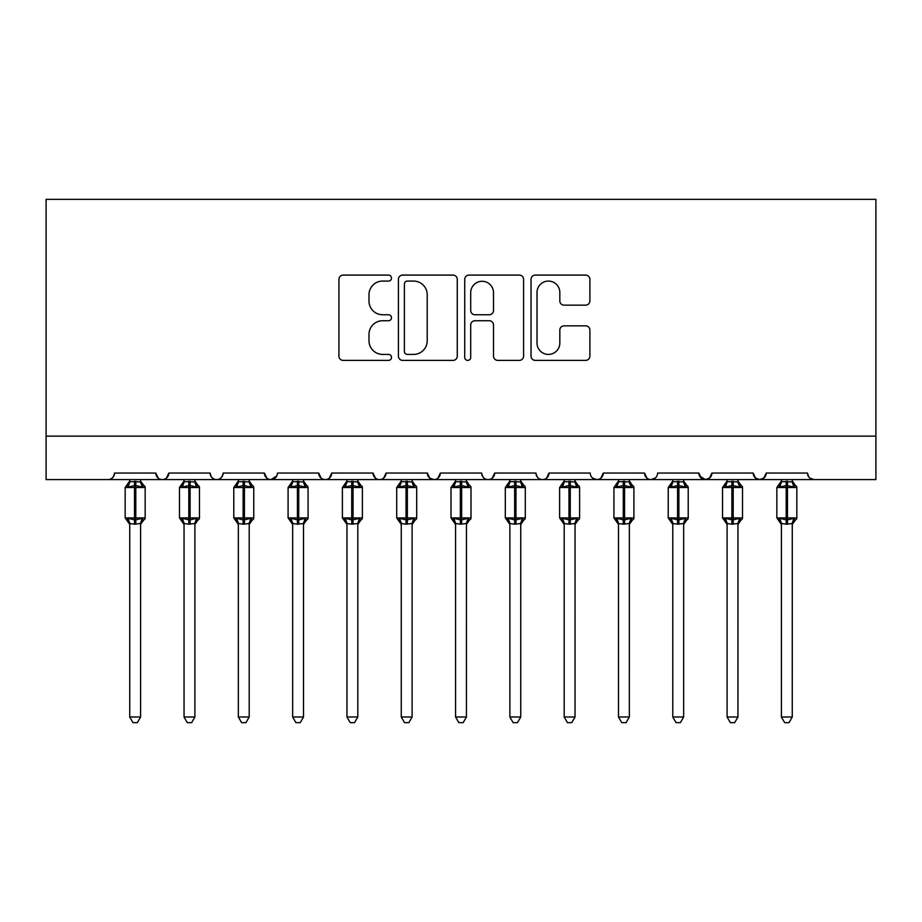 <?xml version="1.0" encoding="UTF-8"?>
<svg xmlns="http://www.w3.org/2000/svg" width="922" height="922" viewBox="0 0 922 922"><rect width="100%" height="100%" fill="white"/><g stroke="black" fill="none" stroke-linecap="round" stroke-linejoin="round"><path stroke-width="1.38" d="M391.493 278.075A2.985 2.985 0 0 0 388.508 275.09L343.191 275.09A4.264 4.264 0 0 0 338.927 279.366L338.927 356.123A4.264 4.264 0 0 0 343.191 360.387L388.508 360.387A2.985 2.985 0 0 0 391.493 357.402A2.985 2.985 0 0 0 388.508 354.417L382.642 354.417A13.646 13.646 0 0 1 368.996 340.771L368.996 334.375A13.646 13.646 0 0 1 382.642 320.729L388.508 320.729A2.985 2.985 0 0 0 391.493 317.744A2.985 2.985 0 0 0 388.508 314.759L382.642 314.759A13.646 13.646 0 0 1 368.996 301.114L368.996 294.717A13.646 13.646 0 0 1 382.642 281.072L388.508 281.072A2.985 2.985 0 0 0 391.493 278.075M585.631 305.159A4.264 4.264 0 0 0 589.896 300.895L589.896 279.366A4.264 4.264 0 0 0 585.631 275.09L535.313 275.09A4.264 4.264 0 0 0 531.037 279.366L531.037 356.123A4.264 4.264 0 0 0 535.313 360.387L585.631 360.387A4.264 4.264 0 0 0 589.896 356.123L589.896 330.111A4.264 4.264 0 0 0 585.631 325.846L564.091 325.846A4.264 4.264 0 0 0 559.827 330.111L559.827 343.007A11.41 11.41 0 0 1 548.417 354.417A11.41 11.41 0 0 1 537.019 343.007L537.019 292.47A11.41 11.41 0 0 1 548.417 281.072A11.41 11.41 0 0 1 559.827 292.47L559.827 300.895A4.264 4.264 0 0 0 564.091 305.159L585.631 305.159M46.1 436.129L875.9 436.129L875.9 199.348L46.1 199.348L46.1 479.578L108.012 479.578C111.47 479.694 113.636 477.527 114.524 473.055L155.795 473.055L158.181 478.092M457.266 279.366A4.264 4.264 0 0 0 453.002 275.09L402.683 275.09A4.264 4.264 0 0 0 398.419 279.366L398.419 356.123A4.264 4.264 0 0 0 402.683 360.387L453.002 360.387A4.264 4.264 0 0 0 457.266 356.123L457.266 279.366M468.998 275.09L519.317 275.09A4.264 4.264 0 0 1 523.581 279.366L523.581 356.123A4.264 4.264 0 0 1 519.317 360.387L497.776 360.387A4.264 4.264 0 0 1 493.512 356.123L493.512 324.993A4.264 4.264 0 0 0 489.248 320.729L474.968 320.729A4.264 4.264 0 0 0 470.704 324.993L470.704 357.402A2.985 2.985 0 0 1 467.719 360.387A2.985 2.985 0 0 1 464.734 357.402L464.734 279.366A4.264 4.264 0 0 1 468.998 275.09M108.012 479.578C111.47 479.694 113.636 477.527 114.524 473.055A6.512 6.512 0 0 1 108.012 479.578L162.318 479.578C158.861 479.694 156.682 477.527 155.795 473.055A6.512 6.512 0 0 0 162.318 479.578A6.512 6.512 0 0 0 168.83 473.055L210.101 473.055A6.512 6.512 0 0 0 216.624 479.578A6.512 6.512 0 0 0 223.136 473.055L264.407 473.055A6.512 6.512 0 0 0 270.93 479.578A6.512 6.512 0 0 0 277.441 473.055L318.712 473.055A6.512 6.512 0 0 0 325.236 479.578A6.512 6.512 0 0 0 331.747 473.055L373.018 473.055A6.512 6.512 0 0 0 379.541 479.578A6.512 6.512 0 0 0 386.053 473.055L427.335 473.055A6.512 6.512 0 0 0 433.847 479.578A6.512 6.512 0 0 0 440.359 473.055L481.641 473.055A6.512 6.512 0 0 0 488.153 479.578A6.512 6.512 0 0 0 494.665 473.055L535.947 473.055A6.512 6.512 0 0 0 542.459 479.578A6.512 6.512 0 0 0 548.982 473.055L590.253 473.055A6.512 6.512 0 0 0 596.764 479.578A6.512 6.512 0 0 0 603.288 473.055L644.559 473.055A6.512 6.512 0 0 0 651.07 479.578A6.512 6.512 0 0 0 657.593 473.055L698.864 473.055A6.512 6.512 0 0 0 705.376 479.578A6.512 6.512 0 0 0 711.899 473.055L753.17 473.055A6.512 6.512 0 0 0 759.682 479.578A6.512 6.512 0 0 0 766.205 473.055L807.476 473.055L808.686 476.835M766.205 473.055L763.819 478.092M753.17 473.055L755.544 478.092M711.899 473.055L709.514 478.092M698.864 473.055L701.239 478.092M166.456 478.092L168.83 473.055C167.942 477.527 165.776 479.694 162.318 479.578L651.07 479.578C647.613 479.694 645.446 477.527 644.559 473.055L646.933 478.092M592.569 478.045L596.764 479.578C600.222 479.694 602.389 477.527 603.288 473.055L600.902 478.092M535.947 473.055C536.835 477.527 539.001 479.694 542.459 479.578C545.916 479.694 548.083 477.527 548.982 473.055L546.596 478.092M481.641 473.055C482.529 477.527 484.695 479.694 488.153 479.578C491.61 479.694 493.777 477.527 494.665 473.055L492.29 478.092M429.652 478.045L433.847 479.578C437.305 479.694 439.471 477.527 440.359 473.055L437.985 478.092M427.335 473.055L429.71 478.092M375.404 478.092L373.018 473.055C373.917 477.527 376.084 479.694 379.541 479.578C382.999 479.694 385.166 477.527 386.053 473.055L383.679 478.092M321.098 478.092L318.712 473.055C319.611 477.527 321.778 479.694 325.236 479.578C328.693 479.694 330.86 477.527 331.747 473.055L329.373 478.092M276.738 476.006L270.93 479.578C267.472 479.694 265.294 477.527 264.407 473.055L266.792 478.092M807.476 473.055A6.512 6.512 0 0 0 813.988 479.578L809.793 478.045M875.9 436.129L875.9 479.578L759.682 479.578L763.877 478.045M210.101 473.055C210.988 477.527 213.166 479.694 216.624 479.578C220.081 479.694 222.248 477.527 223.136 473.055M709.571 478.045L705.376 479.578L651.07 479.578L655.265 478.045M755.487 478.045L759.682 479.578L705.376 479.578L699.567 476.006M407.374 281.072A2.985 2.985 0 0 0 404.389 284.057L404.389 351.432A2.985 2.985 0 0 0 407.374 354.417L413.563 354.417A13.646 13.646 0 0 0 427.209 340.771L427.209 294.717A13.646 13.646 0 0 0 413.563 281.072L407.374 281.072M493.512 292.689A11.41 11.41 0 0 0 482.114 281.279A11.41 11.41 0 0 0 470.704 292.689L470.704 310.495A4.264 4.264 0 0 0 474.968 314.759L489.248 314.759A4.264 4.264 0 0 0 493.512 310.495L493.512 292.689M129.737 523.742A4.783 4.552 180 0 0 127.224 519.731L128.158 518.337L134.508 519.87L134.508 517.91L135.811 517.91L135.811 485.548L142.172 487.081L143.728 485.456A2.167 2.167 0 0 1 145.157 487.496L125.173 487.496L125.173 517.91L134.508 517.91L134.508 485.548L128.158 487.081L127.224 485.675A4.783 4.552 -0 0 0 129.737 481.664L140.593 481.895L140.593 479.578M140.593 717.005L137.332 722.652L132.987 722.652L129.737 717.005L140.593 717.005L140.593 523.523L134.508 524.169L134.508 519.87L135.811 519.87L135.811 517.91L145.157 517.91A2.167 2.167 0 0 1 143.728 519.95L143.106 519.731L143.728 519.95L140.593 524.445M135.811 524.169L135.811 519.87L142.172 518.337L143.106 519.731A4.783 4.552 180 0 0 140.593 523.742L140.593 523.719M129.737 717.005L129.737 523.719L128.158 518.337M134.508 524.169L129.725 523.523M129.737 479.578L129.737 481.699M128.158 487.081L128.792 485.226M142.172 487.081L140.593 481.895M140.593 523.523L142.172 518.337M184.043 523.742A4.783 4.552 180 0 0 181.53 519.731L182.464 518.337L188.814 519.87L188.814 517.91L190.116 517.91L190.116 485.548L196.478 487.081L198.034 485.456A2.167 2.167 0 0 1 199.463 487.496L179.479 487.496L179.479 517.91L188.814 517.91L188.814 485.548L182.464 487.081L181.53 485.675A4.783 4.552 -0 0 0 184.043 481.664L194.899 481.895L194.899 479.578M194.899 717.005L191.638 722.652L187.304 722.652L184.043 717.005L194.899 717.005L194.899 523.523L188.814 524.169L188.814 519.87L190.116 519.87L190.116 517.91L199.463 517.91A2.167 2.167 0 0 1 198.034 519.95L197.412 519.731L198.034 519.95L194.899 524.445M190.116 524.169L190.116 519.87L196.478 518.337L197.412 519.731A4.783 4.552 180 0 0 194.899 523.742L194.899 523.719M184.043 717.005L184.043 523.719L182.464 518.337M188.814 524.169L184.031 523.523M184.043 479.578L184.043 481.699M182.464 487.081L183.098 485.226M196.478 487.081L194.899 481.895M194.899 523.523L196.478 518.337M238.349 523.742A4.783 4.552 180 0 0 235.836 519.731L236.77 518.337L243.12 519.87L243.12 517.91L244.422 517.91L244.422 485.548L250.784 487.081L252.34 485.456A2.167 2.167 0 0 1 253.769 487.496L233.785 487.496L233.785 517.91L243.12 517.91L243.12 485.548L236.77 487.081L235.836 485.675A4.783 4.552 -0 0 0 238.349 481.664L249.205 481.895L249.205 479.578M249.205 717.005L245.944 722.652L241.61 722.652L238.349 717.005L249.205 717.005L249.205 523.523L243.12 524.169L243.12 519.87L244.422 519.87L244.422 517.91L253.769 517.91A2.167 2.167 0 0 1 252.34 519.95L251.718 519.731L252.34 519.95L249.205 524.445M244.422 524.169L244.422 519.87L250.784 518.337L251.718 519.731A4.783 4.552 180 0 0 249.205 523.742L249.205 523.719M238.349 717.005L238.349 523.719L236.77 518.337M243.12 524.169L238.337 523.523M238.349 479.578L238.349 481.699M236.77 487.081L237.403 485.226M250.784 487.081L249.205 481.895M249.205 523.523L250.784 518.337M292.654 523.742A4.783 4.552 180 0 0 290.142 519.731L291.075 518.337L297.426 519.87L297.426 517.91L298.728 517.91L298.728 485.548L305.09 487.081L306.646 485.456A2.167 2.167 0 0 1 308.075 487.496L288.09 487.496L288.09 517.91L297.426 517.91L297.426 485.548L291.075 487.081L290.142 485.675A4.783 4.552 -0 0 0 292.654 481.664L303.511 481.895L303.511 479.578M303.511 717.005L300.249 722.652L295.916 722.652L292.654 717.005L303.511 717.005L303.511 523.523L297.426 524.169L297.426 519.87L298.728 519.87L298.728 517.91L308.075 517.91A2.167 2.167 0 0 1 306.646 519.95L306.023 519.731L306.646 519.95L303.511 524.445M298.728 524.169L298.728 519.87L305.09 518.337L306.023 519.731A4.783 4.552 180 0 0 303.511 523.742L303.511 523.719M292.654 717.005L292.654 523.719L291.075 518.337M297.426 524.169L292.643 523.523M292.654 479.578L292.654 481.699M291.075 487.081L291.709 485.226M305.09 487.081L303.511 481.895M303.511 523.523L305.09 518.337M346.96 523.742A4.783 4.552 180 0 0 344.448 519.731L345.381 518.337L351.731 519.87L351.731 517.91L353.034 517.91L353.034 485.548L359.396 487.081L360.951 485.456A2.167 2.167 0 0 1 362.381 487.496L342.396 487.496L342.396 517.91L351.731 517.91L351.731 485.548L345.381 487.081L344.448 485.675A4.783 4.552 -0 0 0 346.96 481.664L357.817 481.895L357.817 479.578M357.817 717.005L354.555 722.652L350.222 722.652L346.96 717.005L357.817 717.005L357.817 523.523L351.731 524.169L351.731 519.87L353.034 519.87L353.034 517.91L362.381 517.91A2.167 2.167 0 0 1 360.951 519.95L360.329 519.731L360.951 519.95L357.817 524.445M353.034 524.169L353.034 519.87L359.396 518.337L360.329 519.731A4.783 4.552 180 0 0 357.817 523.742L357.817 523.719M346.96 717.005L346.96 523.719L345.381 518.337M351.731 524.169L346.949 523.523M346.96 479.578L346.96 481.699M345.381 487.081L346.015 485.226M359.396 487.081L357.817 481.895M357.817 523.523L359.396 518.337M401.266 523.742A4.783 4.552 180 0 0 398.753 519.731L399.687 518.337L406.037 519.87L406.037 517.91L407.351 517.91L407.351 485.548L413.701 487.081L415.257 485.456A2.167 2.167 0 0 1 416.686 487.496L396.702 487.496L396.702 517.91L406.037 517.91L406.037 485.548L399.687 487.081L398.753 485.675A4.783 4.552 -0 0 0 401.266 481.664L412.122 481.895L412.122 479.578M412.122 717.005L408.861 722.652L404.528 722.652L401.266 717.005L412.122 717.005L412.122 523.523L406.037 524.169L406.037 519.87L407.351 519.87L407.351 517.91L416.686 517.91A2.167 2.167 0 0 1 415.257 519.95L414.635 519.731L415.257 519.95L412.122 524.445M407.351 524.169L407.351 519.87L413.701 518.337L414.635 519.731A4.783 4.552 180 0 0 412.122 523.742L412.122 523.719M401.266 717.005L401.266 523.719L399.687 518.337M406.037 524.169L401.254 523.523M401.266 479.578L401.266 481.699M399.687 487.081L400.321 485.226M413.701 487.081L412.122 481.895M412.122 523.523L413.701 518.337M455.572 523.742A4.783 4.552 180 0 0 453.059 519.731L453.993 518.337L460.343 519.87L460.343 517.91L461.657 517.91L461.657 485.548L468.007 487.081L469.563 485.456A2.167 2.167 0 0 1 470.992 487.496L451.008 487.496L451.008 517.91L460.343 517.91L460.343 485.548L453.993 487.081L453.059 485.675A4.783 4.552 -0 0 0 455.572 481.664L466.44 481.895L466.428 479.578M466.428 717.005L463.167 722.652L458.833 722.652L455.572 717.005L466.428 717.005L466.44 523.523L460.343 524.169L460.343 519.87L461.657 519.87L461.657 517.91L470.992 517.91A2.167 2.167 0 0 1 469.563 519.95L468.941 519.731L469.563 519.95L466.428 524.445M461.657 524.169L461.657 519.87L468.007 518.337L468.941 519.731A4.783 4.552 180 0 0 466.428 523.742L466.428 523.719M455.572 717.005L455.572 523.719L453.993 518.337M460.343 524.169L455.56 523.523M455.572 479.578L455.572 481.699M453.993 487.081L454.627 485.226M468.007 487.081L466.44 481.895M466.44 523.523L468.007 518.337M509.878 523.742A4.783 4.552 180 0 0 507.365 519.731L508.299 518.337L514.649 519.87L514.649 517.91L515.963 517.91L515.963 485.548L522.313 487.081L523.869 485.456A2.167 2.167 0 0 1 525.298 487.496L505.314 487.496L505.314 517.91L514.649 517.91L514.649 485.548L508.299 487.081L507.365 485.675A4.783 4.552 -0 0 0 509.878 481.664L520.746 481.895L520.734 479.578M520.734 717.005L517.473 722.652L513.139 722.652L509.878 717.005L520.734 717.005L520.746 523.523L514.649 524.169L514.649 519.87L515.963 519.87L515.963 517.91L525.298 517.91A2.167 2.167 0 0 1 523.869 519.95L523.247 519.731L523.869 519.95L520.734 524.445M515.963 524.169L515.963 519.87L522.313 518.337L523.247 519.731A4.783 4.552 180 0 0 520.734 523.742L520.734 523.719M509.878 717.005L509.878 523.523L508.299 518.337M514.649 524.169L509.878 523.523M509.878 479.578L509.878 481.699M508.299 487.081L508.944 485.226M522.313 487.081L520.746 481.895M520.746 523.523L522.313 518.337M564.183 523.742A4.783 4.552 180 0 0 561.671 519.731L562.604 518.337L568.966 519.87L568.966 517.91L570.269 517.91L570.269 485.548L576.619 487.081L578.175 485.456A2.167 2.167 0 0 1 579.604 487.496L559.619 487.496L559.619 517.91L568.966 517.91L568.966 485.548L562.604 487.081L561.671 485.675A4.783 4.552 -0 0 0 564.183 481.664L575.051 481.895L575.04 479.578M575.04 717.005L571.778 722.652L567.445 722.652L564.183 717.005L575.04 717.005L575.051 523.523L568.966 524.169L568.966 519.87L570.269 519.87L570.269 517.91L579.604 517.91A2.167 2.167 0 0 1 578.175 519.95L577.552 519.731L578.175 519.95L575.04 524.445M570.269 524.169L570.269 519.87L576.619 518.337L577.552 519.731A4.783 4.552 180 0 0 575.04 523.742L575.04 523.719M564.183 717.005L564.183 523.523L562.604 518.337M568.966 524.169L564.183 523.523M564.183 479.578L564.183 481.699M562.604 487.081L563.25 485.226M576.619 487.081L575.051 481.895M575.051 523.523L576.619 518.337M618.489 523.742A4.783 4.552 180 0 0 615.977 519.731L616.91 518.337L623.272 519.87L623.272 517.91L624.574 517.91L624.574 485.548L630.925 487.081L632.48 485.456A2.167 2.167 0 0 1 633.91 487.496L613.925 487.496L613.925 517.91L623.272 517.91L623.272 485.548L616.91 487.081L615.977 485.675A4.783 4.552 -0 0 0 618.489 481.664L629.357 481.895L629.346 479.578M629.346 717.005L626.084 722.652L621.751 722.652L618.489 717.005L629.346 717.005L629.357 523.523L623.272 524.169L623.272 519.87L624.574 519.87L624.574 517.91L633.91 517.91A2.167 2.167 0 0 1 632.48 519.95L631.858 519.731L632.48 519.95L629.346 524.445M624.574 524.169L624.574 519.87L630.925 518.337L631.858 519.731A4.783 4.552 180 0 0 629.346 523.742L629.346 523.719M618.489 717.005L618.489 523.523L616.91 518.337M623.272 524.169L618.489 523.523M618.489 479.578L618.489 481.699M616.91 487.081L617.556 485.226M630.925 487.081L629.357 481.895M629.357 523.523L630.925 518.337M672.795 523.742A4.783 4.552 180 0 0 670.282 519.731L671.216 518.337L677.578 519.87L677.578 517.91L678.88 517.91L678.88 485.548L685.23 487.081L686.786 485.456A2.167 2.167 0 0 1 688.215 487.496L668.231 487.496L668.231 517.91L677.578 517.91L677.578 485.548L671.216 487.081L670.282 485.675A4.783 4.552 -0 0 0 672.795 481.664L683.663 481.895L683.651 479.578M683.651 717.005L680.39 722.652L676.057 722.652L672.795 717.005L683.651 717.005L683.663 523.523L677.578 524.169L677.578 519.87L678.88 519.87L678.88 517.91L688.215 517.91A2.167 2.167 0 0 1 686.786 519.95L686.164 519.731L686.786 519.95L683.651 524.445M678.88 524.169L678.88 519.87L685.23 518.337L686.164 519.731A4.783 4.552 180 0 0 683.651 523.742L683.651 523.719M672.795 717.005L672.795 523.523L671.216 518.337M677.578 524.169L672.795 523.523M672.795 479.578L672.795 481.699M671.216 487.081L671.861 485.226M685.23 487.081L683.663 481.895M683.663 523.523L685.23 518.337M727.101 523.742A4.783 4.552 180 0 0 724.588 519.731L725.522 518.337L731.884 519.87L731.884 517.91L733.186 517.91L733.186 485.548L739.536 487.081L741.104 485.456A2.167 2.167 0 0 1 742.521 487.496L722.537 487.496L722.537 517.91L731.884 517.91L731.884 485.548L725.522 487.081L724.588 485.675A4.783 4.552 -0 0 0 727.101 481.664L737.969 481.895L737.957 479.578M737.957 717.005L734.696 722.652L730.362 722.652L727.101 717.005L737.957 717.005L737.969 523.523L731.884 524.169L731.884 519.87L733.186 519.87L733.186 517.91L742.521 517.91A2.167 2.167 0 0 1 741.104 519.95L740.47 519.731L741.104 519.95L737.957 524.445M733.186 524.169L733.186 519.87L739.536 518.337L740.47 519.731A4.783 4.552 180 0 0 737.957 523.742L737.957 523.719M727.101 717.005L727.101 523.523L725.522 518.337M731.884 524.169L727.101 523.523M727.101 479.578L727.101 481.699M725.522 487.081L726.167 485.226M739.536 487.081L737.969 481.895M737.969 523.523L739.536 518.337M781.407 523.742A4.783 4.552 180 0 0 778.894 519.731L779.828 518.337L786.189 519.87L786.189 517.91L787.492 517.91L787.492 485.548L793.842 487.081L795.409 485.456A2.167 2.167 0 0 1 796.827 487.496L776.843 487.496L776.843 517.91L786.189 517.91L786.189 485.548L779.828 487.081L778.894 485.675A4.783 4.552 -0 0 0 781.407 481.664L792.275 481.895L792.263 479.578M792.263 717.005L789.013 722.652L784.668 722.652L781.407 717.005L792.263 717.005L792.275 523.523L786.189 524.169L786.189 519.87L787.492 519.87L787.492 517.91L796.827 517.91A2.167 2.167 0 0 1 795.409 519.95L794.776 519.731L795.409 519.95L792.263 524.445M787.492 524.169L787.492 519.87L793.842 518.337L794.776 519.731A4.783 4.552 180 0 0 792.263 523.742L792.263 523.719M781.407 717.005L781.407 523.523L779.828 518.337M786.189 524.169L781.407 523.523M781.407 479.578L781.407 481.699M779.828 487.081L780.473 485.226M793.842 487.081L792.275 481.895M792.275 523.523L793.842 518.337M135.811 481.249L135.811 485.548L134.508 485.548L134.508 481.249M143.106 485.675A4.783 4.552 -0 0 1 140.593 481.664M190.116 481.249L190.116 485.548L188.814 485.548L188.814 481.249M197.412 485.675A4.783 4.552 -0 0 1 194.899 481.664M244.422 481.249L244.422 485.548L243.12 485.548L243.12 481.249M251.718 485.675A4.783 4.552 -0 0 1 249.205 481.664M298.728 481.249L298.728 485.548L297.426 485.548L297.426 481.249M306.023 485.675A4.783 4.552 -0 0 1 303.511 481.664M353.034 481.249L353.034 485.548L351.731 485.548L351.731 481.249M360.329 485.675A4.783 4.552 -0 0 1 357.817 481.664M407.351 481.249L407.351 485.548L406.037 485.548L406.037 481.249M414.635 485.675A4.783 4.552 -0 0 1 412.122 481.664M461.657 481.249L461.657 485.548L460.343 485.548L460.343 481.249M468.941 485.675A4.783 4.552 -0 0 1 466.428 481.664M515.963 481.249L515.963 485.548L514.649 485.548L514.649 481.249M523.247 485.675A4.783 4.552 -0 0 1 520.734 481.664M570.269 481.249L570.269 485.548L568.966 485.548L568.966 481.249M577.552 485.675A4.783 4.552 -0 0 1 575.04 481.664M624.574 481.249L624.574 485.548L623.272 485.548L623.272 481.249M631.858 485.675A4.783 4.552 -0 0 1 629.346 481.664M678.88 481.249L678.88 485.548L677.578 485.548L677.578 481.249M686.164 485.675A4.783 4.552 -0 0 1 683.651 481.664M733.186 481.249L733.186 485.548L731.884 485.548L731.884 481.249M740.47 485.675A4.783 4.552 -0 0 1 737.957 481.664M787.492 481.249L787.492 485.548L786.189 485.548L786.189 481.249M794.776 485.675A4.783 4.552 -0 0 1 792.263 481.664M145.157 517.91L145.157 487.496M129.737 524.445L125.173 517.91M129.737 480.973L125.173 487.496M143.728 485.456L140.593 480.973M199.463 517.91L199.463 487.496M184.043 524.445L179.479 517.91M184.043 480.973L179.479 487.496M198.034 485.456L194.899 480.973M253.769 517.91L253.769 487.496M238.349 524.445L233.785 517.91M238.349 480.973L233.785 487.496M252.34 485.456L249.205 480.973M308.075 517.91L308.075 487.496M292.654 524.445L288.09 517.91M292.654 480.973L288.09 487.496M306.646 485.456L303.511 480.973M362.381 517.91L362.381 487.496M346.96 524.445L342.396 517.91M346.96 480.973L342.396 487.496M360.951 485.456L357.817 480.973M416.686 517.91L416.686 487.496M401.266 524.445L396.702 517.91M401.266 480.973L396.702 487.496M415.257 485.456L412.122 480.973M470.992 517.91L470.992 487.496M455.572 524.445L451.008 517.91M455.572 480.973L451.008 487.496M469.563 485.456L466.428 480.973M525.298 517.91L525.298 487.496M509.878 524.445L505.314 517.91M509.878 480.973L505.314 487.496M523.869 485.456L520.734 480.973M579.604 517.91L579.604 487.496M564.183 524.445L559.619 517.91M564.183 480.973L559.619 487.496M578.175 485.456L575.04 480.973M633.91 517.91L633.91 487.496M618.489 524.445L613.925 517.91M618.489 480.973L613.925 487.496M632.48 485.456L629.346 480.973M688.215 517.91L688.215 487.496M672.795 524.445L668.231 517.91M672.795 480.973L668.231 487.496M686.786 485.456L683.651 480.973M742.521 517.91L742.521 487.496M727.101 524.445L722.537 517.91M727.101 480.973L722.537 487.496M741.104 485.456L737.957 480.973M796.827 517.91L796.827 487.496M781.407 524.445L776.843 517.91M781.407 480.973L776.843 487.496M795.409 485.456L792.263 480.973"/></g></svg>
